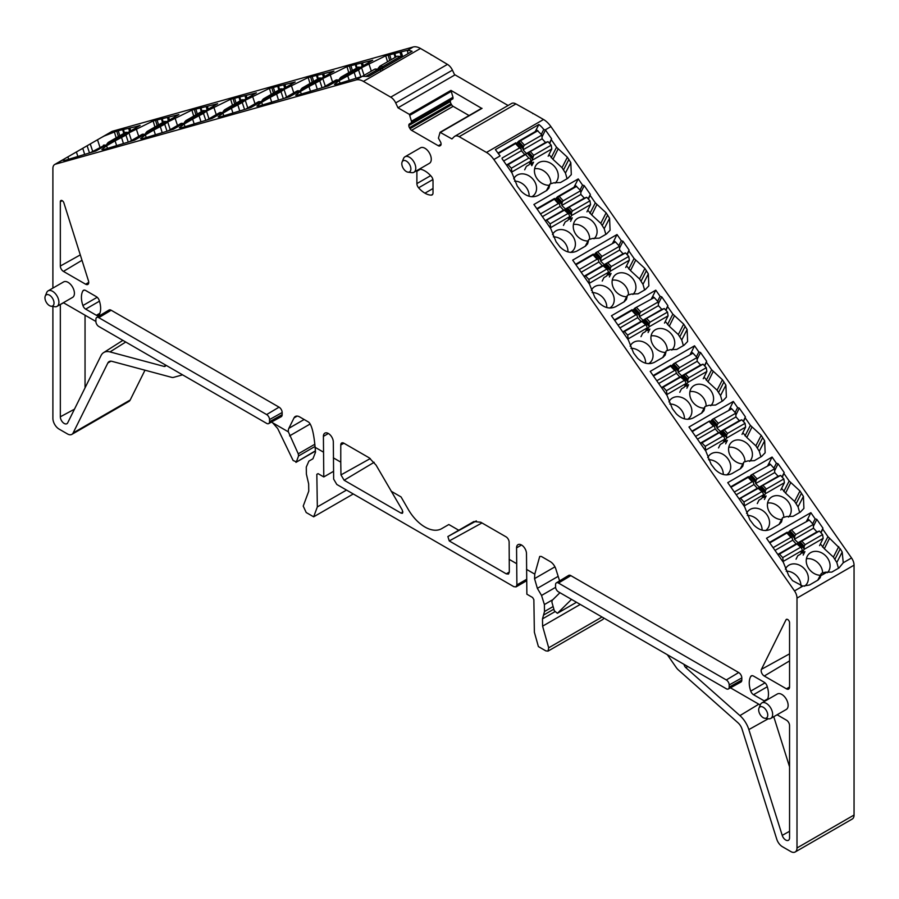 <?xml version="1.0" encoding="UTF-8"?>
<svg xmlns="http://www.w3.org/2000/svg" width="899" height="899" viewBox="0 0 899 899"><rect width="100%" height="100%" fill="white"/><g stroke="black" fill="none" stroke-linecap="round" stroke-linejoin="round"><path stroke-width="1.35" d="M532.691 159.977L551.795 148.953L551.211 145.189L533.725 155.28L530.803 163.798L533.534 162.213L531.815 165.686M551.211 145.189L547.985 141.66L527.219 153.246L532.556 159.067M530.657 161.663A2.63 1.517 60 0 1 530.803 163.798M519.15 140.918L537.242 130.434L541.928 135.052L524.443 145.144L523.409 146.593L523.027 149.818L526.421 153.527L527.219 153.246M516.599 143.728L517.397 142.525L522.96 148.605M551.795 148.953L548.176 156.235M541.928 135.052L542.119 138.783L545.524 142.503L547.985 141.66M537.928 130.692L517.397 142.525M530.062 162.876L530.837 163.719M531.152 163.596A4.383 2.528 60 0 1 531.185 164.787M537.242 130.434L518.611 141.233M542.119 138.783L523.027 149.818M545.524 142.503L526.421 153.527M401.168 57.615L400.381 56.446L397.156 56.244L379.67 66.335L377.614 69.616M400.381 56.446L382.895 66.537L382.367 67.976L378.445 67.728M382.569 69.043L382.367 67.976M557.919 196.544L576.012 186.059L580.698 190.678L580.889 194.42L584.283 198.128L586.755 197.286L589.98 200.814L590.564 204.579L571.461 215.603L569.573 219.423L572.303 217.85L570.584 221.311M568.831 218.513L569.606 219.356M590.564 204.579L586.946 211.861M589.98 200.814L572.494 210.917L571.562 212.467L571.461 215.603M569.427 217.3A2.63 1.517 60 0 1 569.573 219.423M580.698 190.678L563.212 200.78L562.178 202.23L561.785 205.444L571.326 214.704M555.368 199.353L556.166 198.151L561.729 204.23M576.697 186.318L556.166 198.151M586.755 197.286L565.988 208.883M576.012 186.059L557.369 196.859M580.889 194.42L561.785 205.444M584.283 198.128L565.19 209.152M340.833 78.663L339.676 78.595L340.901 77.202L358.386 67.099L360.623 67.245M339.676 78.595L338.844 80.483M612.77 242.842L613.905 240.808L615.467 241.943L619.467 246.304L619.658 250.046L623.052 253.754L625.513 252.911L628.749 256.44L629.322 260.204L610.23 271.24L608.342 275.049L611.062 273.476L609.342 276.937M607.6 274.139L608.365 274.982M629.322 260.204L625.715 267.486M615.467 241.943L596.689 252.181M628.749 256.44L611.264 266.542L610.331 268.104L610.23 271.24M608.196 272.925A2.63 1.517 60 0 1 608.342 275.049M619.467 246.304L601.982 256.406L600.948 257.856L600.554 261.07L610.095 270.329M594.138 254.99L594.936 253.788L600.498 259.856M596.138 252.484L594.936 253.788M625.513 252.911L604.757 264.508M619.658 250.046L600.554 261.07M623.052 253.754L603.959 264.778M302.064 89.529L300.907 89.462L302.131 88.068L319.617 77.966L321.853 78.112M300.907 89.462L300.075 91.35M651.539 298.479L652.674 296.434L654.236 297.569L658.237 301.94L658.428 305.671L661.821 309.38L664.282 308.548L667.519 312.077L668.092 315.841L648.999 326.865L647.1 330.675L649.831 329.101L648.112 332.563M646.359 329.764L647.134 330.607M668.092 315.841L664.485 323.112M654.236 297.569L635.447 307.806M667.519 312.077L650.033 322.168L649.1 323.73L648.999 326.865M646.965 328.551A2.63 1.517 60 0 1 647.1 330.675M658.237 301.94L640.74 312.032L639.717 313.481L639.324 316.695L648.853 325.955M632.896 310.616L633.694 309.413L639.268 315.482M634.908 308.121L633.694 309.413M664.282 308.548L643.527 320.134M658.428 305.671L639.324 316.695M661.821 309.38L642.729 320.415M263.295 100.396L262.148 100.317L263.362 98.924L280.848 88.832L283.084 88.967M262.148 100.317L261.317 102.205M686.881 388.199L688.6 384.727L685.87 386.3A2.63 1.517 -120 0 0 685.735 384.176M690.308 354.105L691.443 352.071L693.005 353.195L697.006 357.566L697.197 361.297L700.591 365.016L703.052 364.174L706.288 367.702L706.861 371.467L703.254 378.749M706.861 371.467L687.769 382.491L685.87 386.3M687.769 382.491L687.87 379.356L683.948 375.074L703.052 364.174M697.006 357.566L679.509 367.657L678.487 369.107L678.093 372.332L687.623 381.581M671.665 366.241L672.463 365.039L678.026 371.107M685.128 385.39L685.903 386.233M693.005 353.195L674.216 363.432M706.288 367.702L688.803 377.794L687.87 379.356M673.677 363.747L672.463 365.039M683.948 375.074L682.296 375.76M697.197 361.297L678.093 372.332M700.591 365.016L681.487 376.04M224.536 111.262L223.379 111.184L224.593 109.79L242.078 99.699L244.314 99.834M223.379 111.184L222.547 113.072M725.65 443.825L727.37 440.364L724.639 441.937A2.63 1.517 -120 0 0 724.504 439.813M729.078 409.73L730.213 407.697L731.764 408.831L735.764 413.192L735.955 416.934L739.36 420.642L741.821 419.799L745.057 423.328L745.631 427.092L742.023 434.374M745.631 427.092L726.538 438.116L724.639 441.937M726.538 438.116L726.639 434.981L722.717 430.7L741.821 419.799M735.764 413.192L718.279 423.294L717.245 424.744L716.863 427.958L726.392 437.217M710.435 421.867L711.233 420.665L716.795 426.744M723.897 441.016L724.673 441.87M731.764 408.831L712.986 419.058M745.057 423.328L727.561 433.419L726.639 434.981M712.446 419.372L711.233 420.665M722.717 430.7L721.065 431.396M735.955 416.934L716.863 427.958M739.36 420.642L720.256 431.666M185.767 122.118L184.61 122.05L185.823 120.657L203.309 110.555L205.545 110.701M184.61 122.05L183.778 123.938M767.847 465.356L768.971 463.322L770.533 464.457L774.533 468.817L774.724 472.559L778.129 476.268L780.59 475.425L783.827 478.953L784.4 482.718L765.296 493.753L763.408 497.563L766.139 495.99L764.42 499.451M762.667 496.653L763.442 497.495M784.4 482.718L780.793 490M770.533 464.457L751.755 474.694M783.827 478.953L766.33 489.056L765.409 490.618L765.296 493.753M763.273 495.439A2.63 1.517 60 0 1 763.408 497.563M774.533 468.817L757.048 478.92L756.014 480.369L755.632 483.583L765.161 492.843M749.204 477.504L750.002 476.301L755.565 482.37M751.216 474.998L750.002 476.301M780.59 475.425L759.835 487.022M774.724 472.559L755.632 483.583M778.129 476.268L759.026 487.292M146.998 132.985L145.84 132.917L147.054 131.512L164.551 121.421L166.787 121.567M145.84 132.917L145.009 134.794M803.189 555.076L804.908 551.615L802.178 553.188A2.63 1.517 -120 0 0 802.032 551.065M806.617 520.993L807.74 518.948L809.302 520.083L813.303 524.454L813.494 528.185L816.899 531.893L819.36 531.062L822.585 534.579L823.169 538.355L819.562 545.626M823.169 538.355L804.066 549.379L802.178 553.188M804.066 549.379L804.178 546.244L800.245 541.962L819.36 531.062M813.303 524.454L795.817 534.545L794.783 535.995L794.401 539.209L803.931 548.469M787.974 533.129L788.771 531.927L794.334 537.995M801.436 552.278L802.211 553.121M809.302 520.083L790.524 530.32M822.585 534.579L805.099 544.682L804.178 546.244M789.985 530.635L788.771 531.927M800.245 541.962L798.593 542.648M813.494 528.185L794.401 539.209M816.899 531.893L797.795 542.917M108.228 143.851L107.071 143.773L108.285 142.379L125.781 132.288L128.018 132.423M107.071 143.773L106.239 145.66M506.598 165.191L508.115 164.674L511.34 168.203L511.924 171.967L531.017 160.943L529.129 164.764L526.387 166.349L524.679 169.799M567.078 178.732L565.437 173.069L570.82 162.64L571.303 174.642L567.741 178.35L560.493 182.531L553.986 182.778L549.997 183.958L548.873 188.194L546.626 190.543L538.13 195.443C532.365 198.061 526.735 196.679 521.218 191.285L517.296 186.127L511.992 172.968L502.091 158.775M531.017 160.943L530.05 158.426L528.826 158.112L530.05 158.426M511.34 168.203L528.826 158.112L525.6 154.583L526.129 154.145L524.746 154.493L521.353 150.785L521.072 148.829L519.543 147.975L520.656 148.189M508.115 164.674L526.129 154.145M502.058 158.067L519.543 147.975L515.543 143.615L515.79 142.862L520.454 147.964M515.543 143.615L498.372 153.527M503.654 161L521.353 150.785M506.485 165.034L524.746 154.493M362.364 76.325L374.771 69.167L375.703 69.313M366.343 76.1L378.007 69.369L380.558 70.201M374.771 69.167L379.625 69.571M569.786 216.569L550.694 227.604L550.109 223.84L567.595 213.737L568.82 214.063L569.786 216.569L567.898 220.39L565.168 221.963L563.448 225.424M545.367 220.828L564.37 210.209L568.82 214.063M546.873 220.311L550.109 223.84M538.872 211.568L540.861 214.4M540.827 213.704L558.313 203.601L559.425 203.815L560.111 206.41L563.516 210.119L564.898 209.782L568.573 213.793M564.898 209.782L564.37 210.209L564.898 209.782L568.696 213.917M559.425 203.815L558.313 203.601L554.312 199.241L554.559 198.488L559.223 203.59M554.312 199.241L537.164 209.141M542.423 216.625L560.111 206.41M545.255 220.66L563.516 210.119M323.595 87.192L336.001 80.022L336.934 80.18M608.556 272.206L589.452 283.23L588.879 279.465L606.364 269.363L607.589 269.689L608.556 272.206L606.668 276.015L603.937 277.589L602.218 281.061M588.879 279.465L585.642 275.937L603.128 265.834L607.589 269.689M584.136 276.454L585.642 275.937M577.641 267.194L579.63 270.037M579.597 269.329L597.082 259.227L598.195 259.44L598.88 262.036L602.285 265.744L603.656 265.407L607.331 269.419M603.656 265.407L603.128 265.834L603.656 265.407L607.466 269.543M598.195 259.44L597.082 259.227L593.082 254.867L593.329 254.114L597.992 259.215M593.082 254.867L575.933 264.767M581.192 272.251L598.88 262.036M584.024 276.296L602.285 265.744M284.826 98.047L297.232 90.889L298.165 91.046M647.325 327.832L628.221 338.856L627.648 335.091L645.134 325L646.347 325.314L647.325 327.832L645.426 331.641L642.706 333.214L640.987 336.687M627.648 335.091L624.412 331.562L641.897 321.471L646.347 325.314M622.895 332.079L624.412 331.562M616.399 322.82L618.4 325.663M618.366 324.955L635.851 314.864L636.964 315.066L637.649 317.662L641.054 321.381L642.425 321.033L646.1 325.045M642.425 321.033L641.897 321.471L642.425 321.033L646.235 325.168M636.964 315.066L635.851 314.864L631.851 310.492L632.098 309.739L636.762 314.841M631.851 310.492L614.702 320.392M619.95 327.888L637.649 317.662M622.782 331.922L641.054 321.381M246.068 108.914L258.463 101.756L259.395 101.913M686.094 383.457L666.991 394.481L666.417 390.717L683.903 380.625L685.117 380.94L686.094 383.457L684.195 387.278L681.464 388.862L679.756 392.312M666.417 390.717L663.181 387.188L680.667 377.097L685.117 380.94M661.664 387.705L663.181 387.188M655.169 378.445L657.169 381.288M657.124 380.58L674.621 370.489L675.733 370.703L676.419 373.299L679.824 377.007L681.195 376.659L684.869 380.67M681.195 376.659L680.667 377.097L681.195 376.659L685.004 380.794M675.733 370.703L674.621 370.489L670.62 366.118L670.868 365.376L675.531 370.478M670.62 366.118L653.472 376.018M658.72 383.513L676.419 373.299M661.552 387.548L679.824 377.007M207.298 119.781L219.693 112.622L220.626 112.768M700.433 443.331L701.95 442.825L705.187 446.342L705.76 450.118L724.864 439.083L722.965 442.904L720.234 444.477L718.515 447.938M692.241 431.655L709.637 421.002L709.39 421.755L709.637 421.002L714.3 426.104M693.938 434.082L695.938 436.914M695.893 436.217L713.379 426.115L714.503 426.328L715.188 428.924L718.582 432.633L719.964 432.284L723.639 436.296M709.39 421.755L713.379 426.115L714.503 426.328M724.864 439.083L723.886 436.577L722.672 436.251L723.886 436.577M705.187 446.342L722.672 436.251L719.436 432.722L719.964 432.284L723.774 436.431M701.95 442.825L719.964 432.284M697.489 439.139L715.188 428.924M700.321 443.173L718.582 432.633M168.529 130.636L180.935 123.478L181.856 123.635M763.622 494.72L744.529 505.744L743.945 501.979L761.442 491.877L762.655 492.202L763.622 494.72L761.734 498.529L759.003 500.102L757.284 503.575M739.203 498.967L758.205 488.348L762.655 492.202M740.72 498.451L743.945 501.979M732.707 489.708L734.697 492.551M734.663 491.843L752.148 481.74L753.272 481.954L753.958 484.55L757.351 488.258L758.734 487.921L762.408 491.933M758.734 487.921L758.205 488.348L758.734 487.921L762.543 492.056M753.272 481.954L752.148 481.74L748.148 477.38L748.395 476.627L753.059 481.729M748.148 477.38L731.011 487.28M736.259 494.765L753.958 484.55M739.09 498.81L757.351 488.258M129.759 141.503L142.166 134.344L143.087 134.502M802.391 550.345L783.299 561.369L782.714 557.605L800.211 547.513L801.425 547.828L802.391 550.345L800.503 554.155L797.773 555.728L796.053 559.2M782.714 557.605L779.489 554.076L796.975 543.985L801.425 547.828M777.972 554.593L779.489 554.076M771.477 545.333L773.466 548.176M773.432 547.469L790.918 537.377L792.041 537.58L792.727 540.175L796.121 543.895L797.503 543.547L801.178 547.558M797.503 543.547L796.975 543.985L797.503 543.547L801.312 547.682M792.041 537.58L790.918 537.377L786.917 533.006L787.164 532.253L791.828 537.355M786.917 533.006L769.769 542.906M775.028 550.402L792.727 540.175M777.86 554.436L796.121 543.895M90.99 152.369L104.318 145.357M110.982 361.173L107.846 362.994L73.134 432.958A8.765 5.068 60 0 1 71.853 434.374L128.905 401.437A8.765 5.068 -120 0 0 130.186 400.021L144.986 370.197M431.25 55.041A2.63 1.517 -120 0 0 430.216 54.086L420.474 48.456A17.542 10.125 -120 0 0 413.079 47.018L112.442 131.254A8.765 5.068 -120 0 0 111.757 131.546L64.728 158.696L63.054 160.382L64.75 160.46L95.788 151.032L140.12 125.433L135.839 126.635L136.176 127.714M508.081 105.486L455.018 74.853L397.976 107.79L409.405 114.387L411.461 121.365L411.371 122.792L409.461 123.893A3.068 1.776 -120 0 0 408.831 125.298L408.831 125.545A3.068 1.776 -120 0 0 409.461 127.68L410.056 128.703A3.068 1.776 -120 0 0 411.585 130.321L438.307 145.75A3.068 1.776 -120 0 0 439.847 145.908L440.431 145.571A3.068 1.776 -120 0 0 441.072 144.166L441.072 143.907A3.068 1.776 -120 0 0 440.431 141.772L438.431 138.165L440.061 132.299L481.606 108.307L440.308 132.265M667.316 654.708L676.262 667.541A8.765 5.068 -120 0 0 678.352 669.912L738 722.796A8.765 5.068 -120 0 1 742.057 729.145L776.758 839.194A8.765 5.068 -120 0 0 782.422 846.712L790.805 851.555A8.765 5.068 -120 0 0 795.188 851.982L852.23 819.045A8.765 5.068 -120 0 0 854.05 815.033L854.05 565.168A8.765 5.068 -120 0 0 851.544 557.976L550.918 126.59A17.542 10.125 -120 0 0 543.524 119.5L533.77 113.87A2.63 1.517 -120 0 0 532.747 113.634M328.371 433.487L323.404 436.352L323.786 476.942L333.54 471.323M323.404 436.352A7.012 4.046 60 0 1 324.865 433.138A7.012 4.046 60 0 1 330.27 435.026A7.012 4.046 60 0 1 333.327 442.083L333.653 479.122L336.81 484.46L513.846 586.676L516.026 586.901L516.891 584.912L516.565 547.873A7.012 4.046 -120 0 1 518.015 544.659A7.012 4.046 -120 0 1 523.42 546.536A7.012 4.046 -120 0 1 526.488 553.604L526.87 594.194L532.601 597.509L533.86 599.644L534.366 632.222L538.4 646.583L545.85 650.887L548.03 651.112L548.693 647.808L542.603 626.165L542.49 618.883L544.491 611.522L544.389 604.555L541.546 595.453L537.366 588.362L534.534 578.63L534.781 574.135L539.726 556.447L541.367 556.459L550.21 561.572A8.765 5.068 -120 0 1 555.874 569.089L559.605 580.9M548.019 651.123L602.959 619.4L603.825 618.051M795.188 851.982A8.765 5.068 -120 0 0 796.997 847.971L796.997 598.105A8.765 5.068 -120 0 0 794.502 590.913L493.866 159.528A17.542 10.125 -120 0 0 486.471 152.437L459.187 136.682A8.765 5.068 -120 0 0 454.804 136.255A8.765 5.068 -120 0 0 454.209 136.704L451.927 138.929L440.061 132.299M851.544 557.976L843.251 562.763L839.025 567.932L831.766 572.112L825.361 572.18L821.371 573.36L820.214 577.664L817.899 580.125L809.415 585.024L802.796 586.114L792.592 580.675L788.67 575.529L783.366 562.369L766.521 538.276L810.853 512.677L815.135 518.824L812.685 523.769M542.03 136.918L545.457 129.995L543.749 129.456A17.542 10.125 -120 0 0 538.872 124.5L495.383 149.605L500.102 155.932L493.866 159.528M545.457 129.995L551.581 138.772L549.705 143.548M570.82 162.64L567.37 157.224L556.548 147.245L551.469 139.896M813.404 526.308L816.831 519.386L815.135 518.824M816.831 519.386L822.956 528.174L821.079 532.938M843.251 562.763L842.194 552.042L840.262 548.817L827.934 536.636L822.843 529.286M799.683 512.497L798.042 506.834L803.425 496.417L803.908 508.407L800.346 512.115L793.098 516.307L786.591 516.543L782.602 517.723L779.602 524.072M774.635 470.683L778.062 463.76L776.365 463.199L772.084 457.052L727.752 482.651L744.597 506.744L749.901 519.903L753.823 525.05C759.34 530.444 764.982 531.826 770.746 529.208L779.231 524.308L781.489 521.971L782.254 519.049M778.062 463.76L784.186 472.548L782.31 477.313M803.425 496.417L799.975 490.989L789.165 481.01L784.074 473.661M760.925 456.872L759.273 451.208L764.656 440.791L765.15 452.781L761.577 456.49L754.328 460.67L747.822 460.917L743.833 462.097L740.832 468.446M735.865 415.057L739.293 408.135L737.607 407.573L733.314 401.426L688.982 427.014L705.827 451.118L711.131 464.266L715.053 469.424C720.571 474.818 726.212 476.2 731.977 473.582L740.461 468.682L742.72 466.334L743.484 463.423M739.293 408.135L745.417 416.922L743.552 421.687M764.656 440.791L761.206 435.363L750.395 425.384L745.305 418.035M722.155 401.246L720.515 395.582L725.886 385.154L726.381 397.156L722.818 400.864L715.559 405.044L709.053 405.292L705.063 406.472L702.063 412.821M697.096 359.431L700.535 352.509L698.838 351.947L694.545 345.8L650.224 371.388L667.058 395.481L672.362 408.64L676.295 413.787C681.802 419.192 687.443 420.575 693.208 417.956L701.692 413.057L703.951 410.708L704.715 407.798M700.535 352.509L706.648 361.286L704.782 366.05M725.886 385.154L722.436 379.738L711.626 369.759L706.535 362.409M683.386 345.609L681.745 339.957L687.117 329.528L687.611 341.53L684.049 345.227L676.79 349.419L670.283 349.666L666.294 350.846L663.293 357.195M658.326 303.795L661.765 296.872L660.068 296.31L655.776 290.163L611.455 315.763L628.289 339.856L633.604 353.015L637.526 358.162C643.032 363.556 648.673 364.949 654.438 362.331L662.934 357.42L665.181 355.083L665.945 352.172M661.765 296.872L667.878 305.66L666.013 310.425M687.117 329.528L683.667 324.101L672.857 314.122L667.766 306.773M644.617 289.984L642.976 284.331L648.348 273.903L648.842 285.893L645.28 289.602L638.032 293.793L631.514 294.04L627.524 295.209L624.524 301.57M619.557 248.169L622.996 241.247L621.299 240.685L617.017 234.538L572.685 260.137L589.519 284.23L594.835 297.389L598.756 302.536C604.263 307.93 609.904 309.312 615.669 306.694L624.164 301.794L626.412 299.457L627.176 296.535M622.996 241.247L629.109 250.034L627.244 254.799M648.348 273.903L644.898 268.475L634.087 258.496L628.997 251.147M605.847 234.358L604.207 228.694L609.578 218.277L610.073 230.268L606.51 233.976L599.262 238.156L592.744 238.404L588.755 239.583L585.766 245.933M580.788 192.543L584.226 185.621L582.53 185.059L578.248 178.912L533.916 204.5L550.75 228.604L556.065 241.752L559.987 246.91C565.505 252.304 571.135 253.687 576.9 251.068L585.395 246.169L587.643 243.82L588.407 240.91M584.226 185.621L590.351 194.409L588.474 199.173M609.578 218.277L606.14 212.849L595.318 202.871L590.238 195.521M533.77 113.87L515.925 103.924A8.765 5.068 -120 0 0 511.542 103.497L454.804 136.255M469.076 115.544L453.13 106.34A3.068 1.776 -120 0 1 451.601 104.722L451.006 103.7A3.068 1.776 -120 0 1 450.377 101.565L450.377 101.306A3.068 1.776 -120 0 1 451.006 99.901L452.916 98.8L453.006 97.373L450.95 90.394L481.606 108.307M397.976 107.79L395.695 102.913L452.433 70.156A8.765 5.068 -120 0 0 447.455 64.391L430.216 54.086M395.695 102.913A8.765 5.068 -120 0 0 390.717 97.148L363.421 81.393A17.542 10.125 60 0 0 356.026 79.955L362.263 76.359L368.601 76.415L412.102 51.31A17.542 10.125 60 0 0 407.225 50.625L413.079 47.018M112.442 131.254L104.149 136.052L116.735 131.097L135.839 126.635M52.895 288.107L52.895 168.495A8.765 5.068 60 0 1 54.715 164.483A8.765 5.068 60 0 1 55.401 164.191L356.026 79.955M340.114 83.371L339.204 80.584L334.428 84.337L336.136 84.416L362.263 76.359M339.204 80.584L358.544 69.942L360.825 76.752M364.073 75.336L361.555 67.683L358.544 69.942M361.555 67.683L385.727 55.783L407.348 50.322M131.456 140.525L128.95 132.861L153.122 120.96L178.89 114.578L134.558 140.165L103.52 149.605L101.823 149.515L106.599 145.773L115.083 140.862L125.939 135.12L128.22 141.93M128.95 132.861L125.939 135.12M170.226 129.658L167.72 121.994L191.892 110.105L217.659 103.711L173.327 129.299L142.289 138.738L140.581 138.648L145.368 134.906L153.853 130.007L164.708 124.264L166.989 131.074M167.72 121.994L164.708 124.264M208.995 118.792L206.489 111.139L230.65 99.238L256.417 92.844L212.097 118.443L181.059 127.872L179.351 127.793L184.126 124.04L192.622 119.14L203.466 113.398L205.759 120.208M206.489 111.139L203.466 113.398M247.764 107.936L245.258 100.272L269.419 88.372L295.187 81.978L250.866 107.577L219.828 117.005L218.12 116.926L222.896 113.184L231.391 108.273L242.236 102.531L244.528 109.341M245.258 100.272L242.236 102.531M286.534 97.07L284.028 89.406L308.188 77.516L333.956 71.122L289.624 96.71L258.597 106.149L256.889 106.06L261.665 102.317L270.161 97.418L281.005 91.664L283.286 98.485M284.028 89.406L281.005 91.664M325.303 86.203L322.797 78.55L346.958 66.65L372.725 60.255L328.393 85.855L297.367 95.283L295.659 95.193L300.435 91.451L308.93 86.551L319.774 80.809L322.056 87.619M322.797 78.55L319.774 80.809M79.831 149.976L81.809 148.942M104.149 136.052L101.744 137.333M52.895 306.469L52.895 418.361A8.765 5.068 60 0 0 59.098 429.104L67.47 433.936A8.765 5.068 60 0 0 71.853 434.374M107.846 362.994A8.765 5.068 60 0 1 109.127 361.578A8.765 5.068 60 0 1 111.903 361.331L171.54 377.31A8.765 5.068 60 0 0 173.631 377.355L182.576 374.849M271.408 422.081L288.365 431.868A8.765 5.068 -120 0 1 288.849 428.329L294.029 417.911A8.765 5.068 -120 0 1 295.299 416.495A8.765 5.068 -120 0 1 299.693 416.934L308.526 422.036C311.616 424.508 313.807 432.936 315.122 447.32L315.515 452.186L312.931 458.782L308.885 461.12L306.278 467.075L306.379 474.054L308.649 483.876L308.762 491.157L303.221 506.081L306.211 512.531L313.661 516.824L317.336 506.924L316.83 474.335L318.055 473.638L323.786 476.942M416.967 170.518A4.416 2.551 -120 0 0 416.889 171.248L416.889 183.598A4.416 2.551 -120 0 0 418.608 187.801A20.171 11.653 -120 0 0 424.946 193.173A20.171 11.653 -120 0 0 431.284 195.117A4.416 2.551 -120 0 0 432.093 194.914A4.416 2.551 -120 0 0 433.015 192.903L433.015 180.553A4.416 2.551 -120 0 0 431.284 176.35A20.171 11.653 -120 0 0 424.946 170.979A20.171 11.653 -120 0 0 419.462 169.079M752.137 675.666L750.744 676.464A4.416 2.551 -120 0 1 751.328 675.868A4.416 2.551 -120 0 1 753.519 676.082L764.217 682.262A4.416 2.551 -120 0 1 766.993 685.847A20.171 11.642 -120 0 1 767.386 699.725M767.735 698.838L764.217 700.872A4.416 2.551 -120 0 0 764.88 701.175M764.217 700.872L753.519 694.702L767.285 686.746M750.744 676.464A20.171 11.642 -120 0 0 750.744 691.106A4.416 2.551 -120 0 0 753.519 694.702M99.16 314.92A20.171 11.642 -120 0 0 99.16 300.277A4.416 2.551 -120 0 0 96.384 296.681L85.686 290.512A4.416 2.551 -120 0 0 83.483 290.298A4.416 2.551 -120 0 0 82.91 290.894A20.171 11.642 -120 0 0 82.91 305.536A4.416 2.551 -120 0 0 85.686 309.132L96.384 315.302A4.416 2.551 -120 0 0 98.575 315.515A4.416 2.551 -120 0 0 99.16 314.92M318.055 473.638L316.83 474.335L318.055 473.638M353.262 493.967L313.661 516.824M340.766 444.994A4.383 2.528 -120 0 1 341.71 442.971A4.383 2.528 -120 0 1 343.868 443.207L369.141 457.793L376.063 465.109L402.404 510.284L402.494 513.273L401.145 513.16L344.126 480.235L340.968 474.908L340.766 462.131L340.766 444.994L343.924 443.241M458.76 530.253L447.882 536.546L449.253 540.94L506.272 573.854L508.474 574.068L509.317 572.101L509.126 542.198A4.383 2.528 -120 0 0 506.025 536.827L480.751 522.24L473.829 521.555L458.76 530.253L448.837 524.522L441.634 528.679A33.387 19.272 -120 0 1 408.258 509.407L401.055 496.933L391.132 491.202M509.126 559.324L516.565 563.628M526.488 569.348L534.781 574.135M315.122 447.32L323.404 452.107M333.327 457.838L340.766 462.131M57.053 306.357L72.561 297.412A8.945 5.169 -120 0 0 74.415 293.31A8.945 5.169 -120 0 0 70.504 284.309A8.945 5.169 -120 0 0 63.615 281.915L48.108 290.86A8.945 5.169 60 0 1 55.008 293.265A8.945 5.169 60 0 1 58.907 302.266A8.945 5.169 60 0 1 57.053 306.357A8.945 5.169 60 0 1 54.839 306.739L51.108 306.222A6.417 3.697 -120 0 0 54.019 303.019A6.417 3.697 -120 0 0 50.31 295.726A6.417 3.697 -120 0 0 45.253 296.086A6.417 3.697 -120 0 0 44.95 297.783A6.417 3.697 -120 0 0 51.108 306.222M60.334 304.469A4.383 2.528 -120 0 0 60.334 304.514L60.334 416.799A5.428 3.135 -120 0 0 62.75 422.305A5.428 3.135 -120 0 0 66.953 423.676A5.428 3.135 -120 0 0 67.683 422.845L101.048 355.566A19.295 11.136 -120 0 1 103.621 352.61A19.295 11.136 -120 0 1 109.981 351.914L164.056 366.41A3.484 2.012 -120 0 0 165.202 366.286A3.484 2.012 -120 0 0 165.843 365.185M95.901 321.471L95.901 319.325A4.079 2.36 60 0 1 96.721 317.471A4.079 2.36 60 0 1 98.778 317.65L266.643 414.574A4.079 2.36 60 0 1 269.531 419.563L269.531 421.71A4.079 2.36 60 0 1 268.666 423.598A4.079 2.36 60 0 1 266.643 423.384L98.778 326.461A4.079 2.36 60 0 1 95.901 321.471L63.436 302.727A4.383 2.528 -120 0 0 63.391 302.705M269.531 419.563L282.151 412.529A4.383 2.528 -120 0 0 279.05 407.157L111.184 310.245A4.383 2.528 -120 0 0 108.97 310.043L96.721 317.471M282.151 412.529L282.151 414.675A4.383 2.528 -120 0 1 281.218 416.698L268.666 423.598M63.896 202.904A2.63 1.517 -120 0 0 60.896 200.511A2.63 1.517 -120 0 0 60.334 201.724L60.334 266.037A4.383 2.528 -120 0 0 63.436 271.397L85.63 284.219A4.383 2.528 -120 0 0 87.855 284.421A4.383 2.528 -120 0 0 88.462 280.814L63.896 202.904M407.966 172.147L411.708 172.653A8.945 5.169 -120 0 0 413.922 172.282L429.419 163.326A8.945 5.169 -120 0 0 431.273 159.235A8.945 5.169 -120 0 0 424.946 148.279A8.945 5.169 -120 0 0 420.474 147.841L404.977 156.786A8.945 5.169 -120 0 0 403.539 158.516L402.111 162.011A6.417 3.697 -120 0 0 401.808 163.708A6.417 3.697 -120 0 0 407.966 172.147A6.417 3.697 -120 0 0 410.877 168.945A6.417 3.697 -120 0 0 407.168 161.651A6.417 3.697 -120 0 0 402.111 162.011M777.107 714.761L786.456 720.166A4.383 2.528 -120 0 1 789.558 725.527L789.558 837.812A5.428 3.135 -120 0 1 788.502 840.262A5.428 3.135 -120 0 1 782.22 835.373L748.856 729.583A19.295 11.136 -120 0 0 739.922 715.615L685.847 667.665L687.757 666.507M684.049 664.372A3.484 2.012 -120 0 0 685.847 667.665M730.438 687.814L760.251 705.03M728.325 688.982L740.877 682.083A4.383 2.528 -120 0 0 741.81 680.06L741.81 677.913A4.383 2.528 -120 0 0 738.708 672.542L570.843 575.63A4.383 2.528 -120 0 0 568.629 575.427L556.38 582.855A4.079 2.36 -120 0 0 555.56 584.71L555.56 586.856A4.079 2.36 -120 0 0 558.448 591.845L726.313 688.769A4.079 2.36 -120 0 0 728.325 688.982A4.079 2.36 -120 0 0 729.19 687.094L729.19 684.948A4.079 2.36 -120 0 0 726.313 679.959L558.448 583.035A4.079 2.36 -120 0 0 556.38 582.855M785.996 619.816L761.431 669.35A4.383 2.528 -120 0 0 764.262 676.026L786.456 688.836A4.383 2.528 -120 0 0 788.681 689.039A4.383 2.528 -120 0 0 789.558 687.05L789.558 622.737A2.63 1.517 -120 0 0 788.423 620.108A2.63 1.517 -120 0 0 786.4 619.377A2.63 1.517 -120 0 0 785.996 619.816L786.985 619.265M764.824 718.29L768.566 718.795A8.945 5.169 -120 0 0 770.78 718.425L786.277 709.468A8.945 5.169 -120 0 0 788.131 705.378A8.945 5.169 -120 0 0 784.231 696.377A8.945 5.169 -120 0 0 777.343 693.983L761.835 702.928A8.945 5.169 -120 0 0 760.397 704.659L758.97 708.154A6.417 3.697 -120 0 0 758.677 709.85A6.417 3.697 -120 0 0 764.824 718.29A6.417 3.697 -120 0 0 767.746 715.087A6.417 3.697 -120 0 0 764.026 707.794A6.417 3.697 -120 0 0 758.97 708.154M559.931 592.711L552.143 600.397L551.919 602.251L554.312 610.758L557.38 613.309L576.495 602.274L557.56 613.174L571.517 599.397M838.464 568.247L836.812 562.471L833.395 557.088L838.745 546.614M543.749 129.456L541.31 134.378M549.39 143.188L551.581 138.772M558.2 148.762L552.975 159.348L549.019 154.549M552.975 159.348L562.021 167.686L567.37 157.224M565.437 173.069L562.021 167.686M807.74 518.948L810.853 512.677M820.765 532.59L822.956 528.174M829.575 538.164L824.361 548.75L820.394 543.951M824.361 548.75L833.395 557.088M768.971 463.322L772.084 457.052M776.365 463.199L773.915 468.143M781.995 476.964L784.186 472.548M790.805 482.538L785.591 493.124L781.624 488.326M785.591 493.124L794.626 501.462L799.975 490.989M798.042 506.834L794.626 501.462M730.213 407.697L733.314 401.426M737.607 407.573L735.146 412.517M743.226 421.339L745.417 416.922M752.047 426.901L746.822 437.487L742.855 432.689M746.822 437.487L755.857 445.837L761.206 435.363M759.273 451.208L755.857 445.837M691.443 352.071L694.545 345.8M698.838 351.947L696.377 356.892M704.456 365.702L706.648 361.286M713.278 371.276L708.052 381.861L704.086 377.063M708.052 381.861L717.087 390.2L722.436 379.738M720.515 395.582L717.087 390.2M652.674 296.434L655.776 290.163M660.068 296.31L657.619 301.266M665.687 310.076L667.878 305.66M674.508 315.65L669.283 326.236L665.316 321.437M669.283 326.236L678.318 334.574L683.667 324.101M681.745 339.957L678.318 334.574M613.905 240.808L617.017 234.538M621.299 240.685L618.849 245.629M626.929 254.451L629.109 250.034M635.739 260.025L630.514 270.61L626.547 265.812M630.514 270.61L639.549 278.948L644.898 268.475M642.976 284.331L639.549 278.948M578.248 178.912L574.012 187.217M575.135 185.183L575.967 186.082M582.53 185.059L580.08 190.004M588.16 198.825L590.351 194.409M596.97 204.388L591.744 214.973L587.789 210.175M591.744 214.973L600.79 223.323L606.14 212.849M604.207 228.694L600.79 223.323M538.872 124.5L535.242 131.591M536.366 129.557L537.197 130.456M452.433 70.156L454.714 75.033M407.225 50.625L408.157 53.58M128.714 128.546L129.58 131.524M130.76 130.838L129.883 128.029M400.1 52.502L401.505 57.424M402.741 56.704L401.257 51.985M167.484 117.679L168.349 120.657M169.529 119.972L168.641 117.162M174.597 115.769L174.945 116.848M206.253 106.812L207.107 109.802M208.298 109.116L207.411 106.307M213.366 104.913L213.715 105.992M245.022 95.957L245.877 98.935M247.068 98.249L246.18 95.44M252.136 94.047L252.473 95.125M283.792 85.09L284.646 88.068M285.837 87.383L284.949 84.573M290.905 83.18L291.242 84.259M322.561 74.224L323.415 77.202M324.606 76.516L323.719 73.718M329.675 72.325L330.012 73.392M361.331 63.368L362.185 66.346M363.376 65.661L362.488 62.851M368.444 61.458L368.781 62.537M272.678 422.811L277.701 428.553L293.13 460.513L296.367 461.839L298.547 455.973L298.254 453.826L288.365 431.868M315.437 451.107L295.94 462.367L315.414 450.837M451.006 99.901L409.461 123.893M452.916 98.8L411.371 122.792L452.916 98.8M85.045 315.201L85.045 387.829M789.558 766.813L773.758 716.705M413.922 172.282A8.945 5.169 -120 0 0 415.776 168.18A8.945 5.169 -120 0 0 411.866 159.179A8.945 5.169 -120 0 0 404.977 156.786M45.253 296.086L46.681 292.591A8.945 5.169 60 0 1 48.108 290.86M770.78 718.425A8.945 5.169 -120 0 0 772.634 714.323A8.945 5.169 -120 0 0 768.724 705.322A8.945 5.169 -120 0 0 761.835 702.928M317.336 506.924L346.52 490.067M552.492 234.661A13.159 10.619 -134.3 0 1 554.278 232.144A13.159 10.619 -134.3 0 1 572.775 236.179A13.159 10.619 -134.3 0 1 572.674 250.956A13.159 10.619 -134.3 0 1 570.719 252.394M588.013 240.999A13.159 10.619 -134.3 0 1 575.877 234.392A13.159 10.619 -134.3 0 1 575.978 219.614A13.159 10.619 -134.3 0 1 594.475 223.649A13.159 10.619 -134.3 0 1 594.374 238.426A13.159 10.619 -134.3 0 1 593.981 238.786M591.306 290.411A13.159 10.619 -134.3 0 1 593.104 287.86A13.159 10.619 -134.3 0 1 611.601 291.894A13.159 10.619 -134.3 0 1 611.5 306.671A13.159 10.619 -134.3 0 1 609.679 308.031M626.727 296.726A13.159 10.619 -134.3 0 1 614.702 290.107A13.159 10.619 -134.3 0 1 614.815 275.33A13.159 10.619 -134.3 0 1 633.312 279.364A13.159 10.619 -134.3 0 1 633.199 294.142A13.159 10.619 -134.3 0 1 632.874 294.445M630.109 346.171A13.159 10.619 -134.3 0 1 631.941 343.575A13.159 10.619 -134.3 0 1 650.438 347.621A13.159 10.619 -134.3 0 1 650.325 362.387A13.159 10.619 -134.3 0 1 648.651 363.668M665.451 352.442A13.159 10.619 -134.3 0 1 653.539 345.823A13.159 10.619 -134.3 0 1 653.64 331.046A13.159 10.619 -134.3 0 1 672.137 335.08A13.159 10.619 -134.3 0 1 672.036 349.857A13.159 10.619 -134.3 0 1 671.778 350.104M668.923 401.932A13.159 10.619 -134.3 0 1 670.766 399.291A13.159 10.619 -134.3 0 1 689.263 403.336A13.159 10.619 -134.3 0 1 689.162 418.114A13.159 10.619 -134.3 0 1 687.623 419.305M704.164 408.157A13.159 10.619 -134.3 0 1 692.365 401.538A13.159 10.619 -134.3 0 1 692.477 386.761A13.159 10.619 -134.3 0 1 710.963 390.807A13.159 10.619 -134.3 0 1 710.862 405.584A13.159 10.619 -134.3 0 1 710.671 405.752M707.738 457.681A13.159 10.619 -134.3 0 1 709.603 455.018A13.159 10.619 -134.3 0 1 728.1 459.052A13.159 10.619 -134.3 0 1 727.988 473.829A13.159 10.619 -134.3 0 1 726.583 474.942M742.889 463.873A13.159 10.619 -134.3 0 1 731.19 457.265A13.159 10.619 -134.3 0 1 731.303 442.488A13.159 10.619 -134.3 0 1 749.8 446.522A13.159 10.619 -134.3 0 1 749.687 461.299A13.159 10.619 -134.3 0 1 749.575 461.412M746.552 513.441A13.159 10.619 -134.3 0 1 748.429 510.733A13.159 10.619 -134.3 0 1 766.926 514.767A13.159 10.619 -134.3 0 1 766.813 529.545A13.159 10.619 -134.3 0 1 765.555 530.567M781.613 519.588A13.159 10.619 -134.3 0 1 770.027 512.981A13.159 10.619 -134.3 0 1 770.128 498.203A13.159 10.619 -134.3 0 1 788.625 502.238A13.159 10.619 -134.3 0 1 788.524 517.015A13.159 10.619 -134.3 0 1 788.479 517.06M513.689 178.901A13.159 10.619 -134.3 0 1 515.453 176.429A13.159 10.619 -134.3 0 1 533.95 180.463A13.159 10.619 -134.3 0 1 533.837 195.24A13.159 10.619 -134.3 0 1 531.747 196.746M549.289 185.284A13.159 10.619 -134.3 0 1 537.051 178.676A13.159 10.619 -134.3 0 1 537.153 163.899A13.159 10.619 -134.3 0 1 555.649 167.933A13.159 10.619 -134.3 0 1 555.537 182.711A13.159 10.619 -134.3 0 1 555.088 183.126M785.366 569.191A13.159 10.619 -134.3 0 1 787.254 566.449A13.159 10.619 -134.3 0 1 805.751 570.483A13.159 10.619 -134.3 0 1 805.65 585.26A13.159 10.619 -134.3 0 1 804.47 586.215M820.337 575.304A13.159 10.619 -134.3 0 1 808.853 568.696A13.159 10.619 -134.3 0 1 808.965 553.919A13.159 10.619 -134.3 0 1 827.462 557.953A13.159 10.619 -134.3 0 1 827.361 572.719M684.431 418.844A13.159 10.619 45.7 0 0 681.813 410.618A13.159 10.619 45.7 0 0 669.744 403.999M822.596 572.18A13.159 10.619 45.7 0 0 820.012 565.235A13.159 10.619 45.7 0 0 806.414 558.762M606.769 307.548A13.159 10.619 45.7 0 0 604.15 299.176A13.159 10.619 45.7 0 0 592.126 292.568M529.106 196.252A13.159 10.619 45.7 0 0 526.499 187.745A13.159 10.619 45.7 0 0 514.509 181.137M706.131 405.382A13.159 10.619 45.7 0 0 703.524 398.088A13.159 10.619 45.7 0 0 689.926 391.616M550.829 183.014A13.159 10.619 45.7 0 0 548.199 175.215A13.159 10.619 45.7 0 0 534.613 168.742M567.943 251.9A13.159 10.619 45.7 0 0 565.325 243.46A13.159 10.619 45.7 0 0 553.323 236.853M762.105 530.129A13.159 10.619 45.7 0 0 759.475 522.049A13.159 10.619 45.7 0 0 747.35 515.442M645.606 363.196A13.159 10.619 45.7 0 0 642.987 354.903A13.159 10.619 45.7 0 0 630.929 348.284M783.771 516.577A13.159 10.619 45.7 0 0 781.175 509.519A13.159 10.619 45.7 0 0 767.589 503.047M628.48 294.187A13.159 10.619 45.7 0 0 625.861 286.646A13.159 10.619 45.7 0 0 612.264 280.185M723.268 474.481A13.159 10.619 45.7 0 0 720.65 466.334A13.159 10.619 45.7 0 0 708.547 459.726M667.305 349.79A13.159 10.619 45.7 0 0 664.687 342.373A13.159 10.619 45.7 0 0 651.101 335.9M744.956 460.985A13.159 10.619 45.7 0 0 742.349 453.804A13.159 10.619 45.7 0 0 728.763 447.331M589.654 238.595A13.159 10.619 45.7 0 0 587.025 230.931A13.159 10.619 45.7 0 0 573.438 224.469M800.93 585.777A13.159 10.619 45.7 0 0 798.301 577.765A13.159 10.619 45.7 0 0 786.164 571.157M533.725 155.28L530.489 151.751M532.792 156.842L528.87 152.56M527.938 152.965L532.579 158.033M517.858 141.975L523.083 147.672M524.443 145.144L520.442 140.783M518.543 141.289L523.409 146.593M379.67 66.335L382.895 66.537M381.491 68.976L377.928 68.751M572.494 210.917L569.258 207.388M563.212 200.78L559.212 196.409M571.562 212.467L567.64 208.186M566.707 208.602L571.348 213.659M556.627 197.6L561.853 203.298M557.313 196.915L562.178 202.23M340.901 77.202L343.137 77.336M611.264 266.542L608.027 263.014M601.982 256.406L597.981 252.035M610.331 268.104L606.409 263.823M605.476 264.227L610.106 269.295M595.396 253.237L600.622 258.934M596.082 252.552L600.948 257.856M302.131 88.068L304.368 88.203M650.033 322.168L646.797 318.639M640.74 312.032L636.75 307.672M649.1 323.73L645.179 319.448M644.235 319.853L648.876 324.921M634.166 308.863L639.391 314.56M634.851 308.177L639.717 313.481M263.362 98.924L265.598 99.07M672.935 364.488L678.149 370.186M683.004 375.479L687.645 380.547M688.803 377.794L685.566 374.265M679.509 367.657L675.509 363.297M673.621 363.803L678.487 369.107M224.593 109.79L226.829 109.936M711.705 420.114L716.919 425.811M721.773 431.115L726.414 436.172M727.561 433.419L724.336 429.891M718.279 423.294L714.278 418.923M712.39 419.428L717.245 424.744M185.823 120.657L188.06 120.792M766.33 489.056L763.105 485.527M757.048 478.92L753.047 474.548M765.409 490.618L761.475 486.337M760.543 486.741L765.184 491.809M750.474 475.751L755.688 481.448M751.159 475.065L756.014 480.369M147.054 131.512L149.29 131.659M789.243 531.376L794.458 537.074M799.312 542.367L803.953 547.435M805.099 544.682L801.874 541.153M795.817 534.545L791.817 530.185M789.918 530.691L794.783 535.995M108.285 142.379L110.521 142.525M515.734 142.896L498.057 153.1M554.503 198.522L536.86 208.703M336.001 80.022L338.238 80.168M593.273 254.147L575.63 264.328M297.232 90.889L299.468 91.035M632.042 309.773L614.399 319.965M258.463 101.756L260.699 101.89M670.811 365.399L653.168 375.591M219.693 112.622L221.929 112.757M691.938 431.217L709.569 421.035M180.935 123.478L183.16 123.624M748.339 476.661L730.696 486.842M142.166 134.344L144.402 134.49M787.108 532.287L769.465 542.468M103.396 145.211L105.633 145.346M521.532 545.008L516.565 547.873M526.634 579.293L516.891 584.912M554.953 566.842L534.534 578.63M854.05 815.033L796.997 847.971M854.05 565.168L796.997 598.105M826.372 572.506L820.911 575.663M802.796 586.114L794.502 590.913M550.918 126.59L545.187 129.905M543.524 119.5L486.471 152.437M459.187 136.682L515.925 103.924M482.044 108.352L440.499 132.344M450.95 90.394L409.405 114.387M390.717 97.148L447.455 64.391M420.474 48.456L363.421 81.393M63.694 159.404L55.401 164.191M73.134 432.958L130.186 400.021M432.677 194.319L431.284 195.117M433.015 188.52L424.946 193.173M432.902 179.553L418.608 187.801M430.655 175.642L416.889 183.598M416.889 171.248L420.406 169.214M765.027 682.858L750.744 691.106M99.901 313.268L96.384 315.302M85.686 309.132L99.452 301.176M97.193 297.288L82.91 305.536M84.292 290.096L82.91 290.894M558.167 576.349L537.366 588.362M555.593 587.339L541.546 595.453M552.93 599.622L544.389 604.555M553.121 606.544L544.491 611.522M553.851 609.151L543.985 614.837M554.762 611.792L542.49 618.883M580.248 604.431L542.603 626.165M602.027 617.006L548.693 647.808M836.812 562.471L842.194 552.042M818.27 579.889L821.023 574.686M551.199 157.707L556.548 147.245M563.538 169.889L568.887 159.415M549.649 185.284L546.997 190.307M822.574 547.109L827.934 536.636M834.913 559.29L840.262 548.817M783.816 491.483L789.165 481.01M796.143 503.665L801.492 493.191M745.046 435.858L750.395 425.384M757.385 448.028L762.734 437.566M706.277 380.221L711.626 369.759M718.616 392.402L723.965 381.929M667.508 324.595L672.857 314.122M679.846 336.777L685.195 326.303M628.738 268.97L634.087 258.496M641.077 281.151L646.426 270.678M589.969 213.344L595.318 202.871M602.308 225.514L607.657 215.052M451.534 91.237L409.989 115.218M99.946 147.2L97.53 139.839M116.162 137.839L114.353 131.827M118.376 136.558L116.735 131.097M119.792 135.738L118.275 130.658M123.77 133.445L122.77 130.097M123.579 129.984L124.489 133.03M68.74 159.415L67.919 156.932M349.138 80.101L347.699 75.685M355.97 78.112L354.206 72.448M371.321 71.156L368.815 63.492M387.536 61.795L385.727 55.783M389.75 60.514L388.11 55.053M391.166 59.694L389.649 54.614M395.144 57.401L394.144 54.052M394.953 53.951L395.863 56.985M138.716 136.333L136.198 128.681M154.931 126.973L153.122 120.96M157.145 125.691L155.505 120.23M158.561 124.871L157.044 119.792M162.528 122.579L161.539 119.23M162.348 119.129L163.258 122.163M107.509 148.549L106.599 145.773M116.533 145.29L115.083 140.862M123.354 143.289L121.601 137.626M177.485 125.467L174.968 117.814M193.701 116.106L191.892 110.105M195.915 114.836L194.274 109.363M197.331 114.016L195.813 108.936M201.297 111.723L200.308 108.363M201.118 108.262L202.028 111.296M146.279 137.693L145.368 134.906M155.302 134.423L153.853 130.007M162.123 132.423L160.359 126.759M216.243 114.611L213.737 106.947M232.47 105.239L230.65 99.238M234.673 103.969L233.043 98.508M236.1 103.149L234.583 98.07M240.067 100.857L239.078 97.497M239.887 97.395L240.797 100.441M185.048 126.826L184.126 124.04M194.072 123.556L192.622 119.14M200.893 121.556L199.129 115.904M255.013 103.745L252.507 96.081M271.24 94.384L269.419 88.372M273.442 93.103L271.813 87.641M274.869 92.282L273.341 87.203M278.836 89.99L277.847 86.641M278.656 86.54L279.567 89.574M223.806 115.96L222.896 113.184M232.841 112.69L231.391 108.273M239.662 110.701L237.898 105.037M293.782 92.878L291.276 85.225M309.998 83.517L308.188 77.516M312.211 82.247L310.571 76.775M313.639 81.416L312.11 76.348M317.605 79.134L316.617 75.774M317.426 75.673L318.336 78.707M262.575 105.093L261.665 102.317M271.61 101.834L270.161 97.418M278.432 99.834L276.667 94.17M332.551 82.023L330.045 74.359M348.767 72.65L346.958 66.65M350.981 71.381L349.34 65.908M352.408 70.56L350.88 65.481M356.375 68.268L355.386 64.908M356.195 64.807L357.105 67.841M301.345 94.238L300.435 91.451M310.369 90.968L308.93 86.551M317.201 88.967L315.437 83.315M77.764 156.145L76.415 152.032M84.596 154.156L82.832 148.492M89.45 152.796L87.169 145.986M92.698 151.38L90.282 144.02M315.043 446.443L298.547 455.973M447.882 536.546L476.313 520.903M438.307 145.75L441.072 144.166M453.13 106.34L411.585 130.321M451.601 104.722L410.056 128.703M451.006 103.7L409.461 127.68M450.377 101.565L408.831 125.545M450.377 101.306L408.831 125.298M453.006 98.598L411.461 122.59M453.006 97.373L411.461 121.365M452.995 97.249L411.45 121.241M340.968 474.908L370.309 458.546M165.821 365.297L164.056 366.41M109.981 351.914L125.748 342.025M74.437 409.202L60.334 416.799M60.334 304.514L63.548 302.794M98.778 317.65L111.184 310.245M266.643 414.574L279.05 407.157M269.531 421.71L282.151 414.675M62.233 200.668L60.334 201.724M88.731 282.365L85.63 284.219M63.436 271.397L82 260.305M80.292 254.9L60.334 266.037M748.856 729.583L768.263 718.762M782.22 835.373L789.558 831.283M739.922 715.615L758.79 704.187M729.19 687.094L741.81 680.06M558.448 583.035L570.843 575.63M726.313 679.959L738.708 672.542M729.19 684.948L741.81 677.913M761.431 669.35L789.558 653.843M789.558 686.982L786.456 688.836M764.262 676.026L789.558 660.9M344.126 480.235L374.164 462.288M401.145 513.16L402.966 511.981M509.317 572.045L506.272 573.854M449.253 540.94L481.965 522.937M289.59 435.88L310.2 423.98M288.849 428.329L304.143 419.507M314.841 444.252L298.254 453.826M297.164 416.091L294.029 417.911M515.768 142.829L498.035 153.066M515.779 142.84L520.566 148.065M375.299 69.009L378.681 69.223M554.537 198.465L536.838 208.68M554.548 198.465L559.335 203.691M336.529 79.865L338.53 80M593.295 254.091L575.607 264.306M593.318 254.091L598.105 259.317M297.76 90.732L299.76 90.855M632.064 309.717L614.377 319.932M632.087 309.717L636.874 314.942M258.991 101.598L261.002 101.722M670.834 365.342L653.146 375.557M670.856 365.354L675.643 370.579M220.221 112.465L222.233 112.589M714.402 426.205L709.614 420.979L691.915 431.194M181.463 123.32L183.463 123.455M753.171 481.83L748.384 476.605L730.685 486.82M142.694 134.187L144.694 134.311M791.94 537.456L787.153 532.23L769.454 542.445M103.924 145.054L105.925 145.177M54.715 164.483L64.728 158.696M526.657 580.754L516.015 586.912M549.997 183.958L546.446 190.644M782.602 517.723L779.062 524.409M743.833 462.097L740.293 468.784M705.063 406.472L701.523 413.158M666.294 350.846L662.754 357.521M627.524 295.209L623.985 301.895M588.755 239.583L585.215 246.27M103.621 352.61L122.871 340.373M821.371 573.36L817.73 580.226"/></g></svg>
